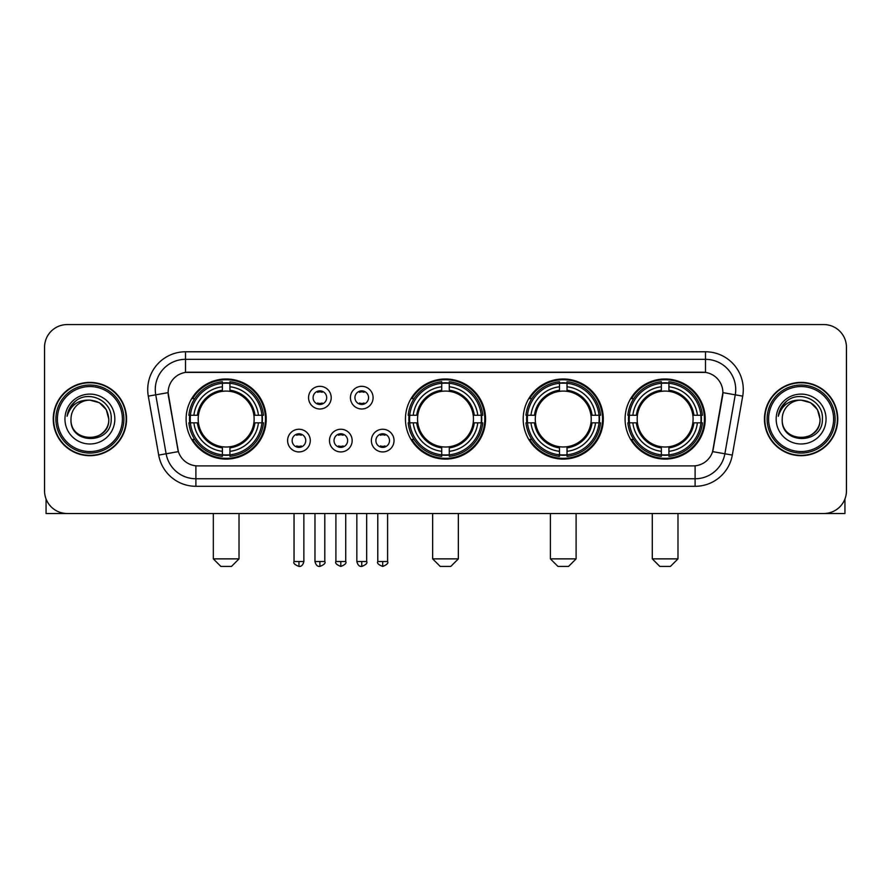<?xml version="1.0" encoding="UTF-8"?>
<svg xmlns="http://www.w3.org/2000/svg" width="891" height="891" viewBox="0 0 891 891"><rect width="100%" height="100%" fill="white"/><g stroke="black" fill="none" stroke-linecap="round" stroke-linejoin="round"><path stroke-width="1.34" d="M405.438 419.048A40.062 40.062 0 0 0 445.5 459.099A40.062 40.062 0 0 0 485.562 419.048A40.062 40.062 0 0 0 445.5 378.987A40.062 40.062 0 0 0 405.438 419.048M523.195 419.048A40.062 40.062 0 0 0 563.257 459.099A40.062 40.062 0 0 0 603.307 419.048A40.062 40.062 0 0 0 563.257 378.987A40.062 40.062 0 0 0 523.195 419.048M625.081 419.048A40.062 40.062 0 0 0 665.132 459.099A40.062 40.062 0 0 0 705.193 419.048A40.062 40.062 0 0 0 665.132 378.987A40.062 40.062 0 0 0 625.081 419.048M186.108 419.048A40.062 40.062 0 0 0 226.169 459.099A40.062 40.062 0 0 0 266.22 419.048A40.062 40.062 0 0 0 226.169 378.987A40.062 40.062 0 0 0 186.108 419.048M310.291 440.588A11.338 11.338 0 0 1 298.953 451.926A11.338 11.338 0 0 1 287.615 440.588A11.338 11.338 0 0 1 298.953 429.25A11.338 11.338 0 0 1 310.291 440.588M292.148 440.588A6.805 6.805 0 0 0 298.953 447.393A6.805 6.805 0 0 0 305.758 440.588A6.805 6.805 0 0 0 298.953 433.783A6.805 6.805 0 0 0 292.148 440.588M352.157 440.588A11.338 11.338 0 0 1 340.819 451.926A11.338 11.338 0 0 1 329.481 440.588A11.338 11.338 0 0 1 340.819 429.25A11.338 11.338 0 0 1 352.157 440.588M334.025 440.588A6.805 6.805 0 0 0 340.819 447.393A6.805 6.805 0 0 0 347.624 440.588A6.805 6.805 0 0 0 340.819 433.783A6.805 6.805 0 0 0 334.025 440.588M394.034 440.588A11.338 11.338 0 0 1 382.696 451.926A11.338 11.338 0 0 1 371.358 440.588A11.338 11.338 0 0 1 382.696 429.25A11.338 11.338 0 0 1 394.034 440.588M375.891 440.588A6.805 6.805 0 0 0 382.696 447.393A6.805 6.805 0 0 0 389.501 440.588A6.805 6.805 0 0 0 382.696 433.783A6.805 6.805 0 0 0 375.891 440.588M331.218 397.653A11.338 11.338 0 0 1 319.891 408.991A11.338 11.338 0 0 1 308.553 397.653A11.338 11.338 0 0 1 319.891 386.326A11.338 11.338 0 0 1 331.218 397.653M313.086 397.653A6.805 6.805 0 0 0 319.891 404.458A6.805 6.805 0 0 0 326.685 397.653A6.805 6.805 0 0 0 319.891 390.859A6.805 6.805 0 0 0 313.086 397.653M373.095 397.653A11.338 11.338 0 0 1 361.757 408.991A11.338 11.338 0 0 1 350.419 397.653A11.338 11.338 0 0 1 361.757 386.326A11.338 11.338 0 0 1 373.095 397.653M354.952 397.653A6.805 6.805 0 0 0 361.757 404.458A6.805 6.805 0 0 0 368.562 397.653A6.805 6.805 0 0 0 361.757 390.859A6.805 6.805 0 0 0 354.952 397.653M158.687 455.089L148.296 396.139A37.79 37.79 0 0 1 185.506 351.778L705.494 351.778A37.79 37.79 0 0 1 742.704 396.139L732.313 455.089A37.79 37.79 0 0 1 695.103 486.308L195.897 486.308A37.79 37.79 0 0 1 158.687 455.089L178.389 451.614L168.432 396.139A20.404 20.404 0 0 1 188.524 372.193L702.476 372.193A20.404 20.404 0 0 1 722.568 396.139L713.234 449.042A20.404 20.404 0 0 1 693.142 465.904L197.858 465.904A20.404 20.404 0 0 1 177.766 449.042L168.121 392.641L155.736 394.824A30.227 30.227 0 0 1 185.506 359.34L705.494 359.34A30.227 30.227 0 0 1 735.264 394.824L724.873 453.775A30.227 30.227 0 0 1 695.103 478.757L195.897 478.757A30.227 30.227 0 0 1 166.127 453.775L155.736 394.824A30.227 30.227 0 0 1 155.279 389.567M189.705 422.824A36.654 36.654 0 0 1 189.705 415.273M628.678 422.824A36.654 36.654 0 0 1 628.678 415.273M526.793 422.824A36.654 36.654 0 0 1 526.793 415.273M409.036 422.824A36.654 36.654 0 0 1 409.036 415.273M53.237 419.048A36.654 36.654 0 0 0 89.902 455.702A36.654 36.654 0 0 0 126.555 419.048A36.654 36.654 0 0 0 89.902 382.395A36.654 36.654 0 0 0 53.237 419.048M764.445 419.048A36.654 36.654 0 0 0 801.098 455.702A36.654 36.654 0 0 0 837.763 419.048A36.654 36.654 0 0 0 801.098 382.395A36.654 36.654 0 0 0 764.445 419.048M185.506 351.778L185.506 372.416L705.494 372.416L705.494 351.778M168.121 392.597L168.343 389.567M693.142 465.904L197.858 465.904M742.704 396.139L722.879 392.641L712.611 451.614L732.313 455.089M713.234 449.042L713.112 449.688M177.888 449.688L177.766 449.042M846.45 347.245A22.676 22.676 0 0 0 823.774 324.569L67.226 324.569A22.676 22.676 0 0 0 44.55 347.245L44.55 490.852A22.676 22.676 0 0 0 67.226 513.517L823.774 513.517A22.676 22.676 0 0 0 846.45 490.852L846.45 347.245L846.45 490.852M44.55 347.245L44.55 490.852M823.774 324.569L67.226 324.569M67.226 513.517L823.774 513.517M46.065 498.993L46.065 513.517L133.739 513.517M122.401 419.048A32.499 32.499 0 0 0 89.902 386.549A32.499 32.499 0 0 0 57.403 419.048A32.499 32.499 0 0 0 89.902 451.548A32.499 32.499 0 0 0 122.401 419.048M123.905 419.048A34.014 34.014 0 0 0 89.902 385.035A34.014 34.014 0 0 0 55.888 419.048A34.014 34.014 0 0 0 89.902 453.062A34.014 34.014 0 0 0 123.905 419.048M126.177 419.048A36.275 36.275 0 0 0 89.902 382.774A36.275 36.275 0 0 0 53.616 419.048A36.275 36.275 0 0 0 89.902 455.323A36.275 36.275 0 0 0 126.177 419.048M108.791 419.048C107.666 407.566 101.374 401.273 89.902 400.148L99.347 402.687L106.263 409.604L108.791 419.048L106.263 409.604L99.347 402.687L89.902 400.148L99.347 402.687L106.263 409.604L108.791 419.048L106.263 409.604L99.347 402.687L89.902 400.148L99.347 402.687L106.263 409.604L108.791 419.048C109.949 443.417 69.843 443.417 71.002 419.048C69.32 445.266 112.066 444.687 111.175 419.048C112.578 401.05 89 389.612 75.412 401.206C70.667 405.16 67.894 410.194 67.081 416.297C70.645 405.049 78.252 399.658 89.902 400.148L99.347 402.687L106.263 409.604L108.791 419.048C109.949 443.417 69.843 443.417 71.002 419.048C69.843 443.417 109.949 443.417 108.791 419.048C109.949 443.417 69.843 443.417 71.002 419.048C69.843 443.417 109.949 443.417 108.791 419.048C109.949 443.417 69.843 443.417 71.002 419.048C69.843 443.417 109.949 443.417 108.791 419.048C109.949 443.417 69.843 443.417 71.002 419.048C69.843 443.417 109.949 443.417 108.791 419.048C109.949 443.417 69.843 443.417 71.002 419.048C69.843 443.417 109.949 443.417 108.791 419.048C109.949 443.417 69.843 443.417 71.002 419.048C69.843 443.417 109.949 443.417 108.791 419.048C109.949 443.417 69.843 443.417 71.002 419.048A18.9 18.9 0 0 1 89.902 400.148L99.347 402.687L106.263 409.604L108.791 419.048C109.548 433.717 90.693 443.451 79.188 434.608M64.954 419.048A24.937 24.937 0 0 0 89.902 443.985A24.937 24.937 0 0 0 114.839 419.048A24.937 24.937 0 0 0 89.902 394.1A24.937 24.937 0 0 0 64.954 419.048M75.401 401.206L69.832 407.833M69.487 408.479L69.988 407.566L69.487 408.479M231.46 566.431L220.879 566.431L213.317 558.869L239.022 558.869L231.46 566.431M253.879 422.824A27.966 27.966 0 0 0 229.945 391.338L229.945 391.338A27.966 27.966 0 0 0 198.459 422.824A27.966 27.966 0 0 0 253.879 422.824L254.993 422.824L253.879 422.824A27.966 27.966 0 0 1 229.945 446.759L229.945 451.325A32.499 32.499 0 0 0 258.446 422.824L263.469 422.824A37.489 37.489 0 0 1 229.945 456.348L229.945 454.822A35.974 35.974 0 0 0 261.943 422.824M190.462 422.824A35.896 35.896 0 0 1 190.462 415.273M229.945 383.342A35.896 35.896 0 0 0 222.394 383.342M261.865 415.273A35.896 35.896 0 0 1 261.865 422.824M263.469 415.273A37.489 37.489 0 0 0 229.945 381.749L229.945 383.275A35.974 35.974 0 0 1 261.943 415.273L263.469 415.273M188.87 422.824A37.489 37.489 0 0 0 222.394 456.348L222.394 454.822A35.974 35.974 0 0 1 190.396 422.824L188.87 422.824M261.943 415.273L258.446 415.273A32.499 32.499 0 0 0 229.945 386.772L229.945 383.275M229.945 454.822L229.945 451.325M190.396 422.824L193.893 422.824A32.499 32.499 0 0 0 222.394 451.325L222.394 454.822M229.945 386.772L229.945 390.225A29.069 29.069 0 0 1 254.993 415.273L258.446 415.273M258.446 422.824L254.993 422.824A29.069 29.069 0 0 1 229.945 447.872M222.394 451.325L222.394 446.759A27.966 27.966 0 0 1 198.459 422.824L193.893 422.824M253.879 415.273L254.993 415.273M229.945 454.744A35.896 35.896 0 0 1 222.394 454.744M222.394 381.749A37.489 37.489 0 0 0 188.87 415.273L190.396 415.273A35.974 35.974 0 0 1 222.394 383.275L222.394 381.749M222.394 383.275L222.394 386.772A32.499 32.499 0 0 0 193.893 415.273L190.396 415.273M222.394 391.294L222.394 386.772M193.893 415.273L197.345 415.273A29.069 29.069 0 0 1 222.394 390.225M222.394 446.759L222.394 447.872A29.069 29.069 0 0 1 197.345 422.824M194.717 398.645L192.579 398.645A39.304 39.304 0 0 1 265.473 419.048A39.304 39.304 0 0 1 192.579 439.452L194.717 439.452M450.79 566.431L440.21 566.431L432.647 558.869L458.353 558.869L450.79 566.431M473.21 422.824A27.966 27.966 0 0 0 449.276 391.338L449.276 391.338A27.966 27.966 0 0 0 417.79 422.824A27.966 27.966 0 0 0 473.21 422.824L474.324 422.824L473.21 422.824A27.966 27.966 0 0 1 449.276 446.759L449.276 451.325A32.499 32.499 0 0 0 477.776 422.824L482.799 422.824A37.489 37.489 0 0 1 449.276 456.348L449.276 454.822A35.974 35.974 0 0 0 481.274 422.824M409.804 422.824A35.896 35.896 0 0 1 409.804 415.273M449.276 383.342A35.896 35.896 0 0 0 441.724 383.342M481.196 415.273A35.896 35.896 0 0 1 481.196 422.824M482.799 415.273A37.489 37.489 0 0 0 449.276 381.749L449.276 383.275A35.974 35.974 0 0 1 481.274 415.273L482.799 415.273M408.201 422.824A37.489 37.489 0 0 0 441.724 456.348L441.724 454.822A35.974 35.974 0 0 1 409.726 422.824L408.201 422.824M481.274 415.273L477.776 415.273A32.499 32.499 0 0 0 449.276 386.772L449.276 383.275M449.276 454.822L449.276 451.325M409.726 422.824L413.224 422.824A32.499 32.499 0 0 0 441.724 451.325L441.724 454.822M449.276 386.772L449.276 390.225A29.069 29.069 0 0 1 474.324 415.273L477.776 415.273M477.776 422.824L474.324 422.824A29.069 29.069 0 0 1 449.276 447.872M441.724 451.325L441.724 446.759A27.966 27.966 0 0 1 417.79 422.824L413.224 422.824M473.21 415.273L474.324 415.273M449.276 454.744A35.896 35.896 0 0 1 441.724 454.744M441.724 381.749A37.489 37.489 0 0 0 408.201 415.273L409.726 415.273A35.974 35.974 0 0 1 441.724 383.275L441.724 381.749M441.724 383.275L441.724 386.772A32.499 32.499 0 0 0 413.224 415.273L409.726 415.273M441.724 391.294L441.724 386.772M413.224 415.273L416.676 415.273A29.069 29.069 0 0 1 441.724 390.225M441.724 446.759L441.724 447.872A29.069 29.069 0 0 1 416.676 422.824M414.059 398.645L411.909 398.645A39.304 39.304 0 0 1 484.804 419.048A39.304 39.304 0 0 1 411.909 439.452L414.059 439.452M568.547 566.431L557.966 566.431L550.404 558.869L576.098 558.869L568.547 566.431M590.956 422.824A27.966 27.966 0 0 0 567.032 391.338L567.032 391.338A27.966 27.966 0 0 0 535.547 422.824A27.966 27.966 0 0 0 590.956 422.824L592.081 422.824L590.956 422.824A27.966 27.966 0 0 1 567.032 446.759L567.032 451.325A32.499 32.499 0 0 0 595.533 422.824L600.545 422.824A37.489 37.489 0 0 1 567.032 456.348L567.032 454.822A35.974 35.974 0 0 0 599.03 422.824M527.55 422.824A35.896 35.896 0 0 1 527.55 415.273M567.032 383.342A35.896 35.896 0 0 0 559.47 383.342M598.952 415.273A35.896 35.896 0 0 1 598.952 422.824M600.545 415.273A37.489 37.489 0 0 0 567.032 381.749L567.032 383.275A35.974 35.974 0 0 1 599.03 415.273L600.545 415.273M525.957 422.824A37.489 37.489 0 0 0 559.47 456.348L559.47 454.822A35.974 35.974 0 0 1 527.472 422.824L525.957 422.824M599.03 415.273L595.533 415.273A32.499 32.499 0 0 0 567.032 386.772L567.032 383.275M567.032 454.822L567.032 451.325M527.472 422.824L530.969 422.824A32.499 32.499 0 0 0 559.47 451.325L559.47 454.822M567.032 386.772L567.032 390.225A29.069 29.069 0 0 1 592.081 415.273L595.533 415.273M595.533 422.824L592.081 422.824A29.069 29.069 0 0 1 567.032 447.872M559.47 451.325L559.47 446.759A27.966 27.966 0 0 1 535.547 422.824L530.969 422.824M590.956 415.273L592.081 415.273M567.032 454.744A35.896 35.896 0 0 1 559.47 454.744M559.47 381.749A37.489 37.489 0 0 0 525.957 415.273L527.472 415.273A35.974 35.974 0 0 1 559.47 383.275L559.47 381.749M559.47 383.275L559.47 386.772A32.499 32.499 0 0 0 530.969 415.273L527.472 415.273M559.47 391.294L559.47 386.772M530.969 415.273L534.433 415.273A29.069 29.069 0 0 1 559.47 390.225M559.47 446.759L559.47 447.872A29.069 29.069 0 0 1 534.433 422.824M531.804 398.645L529.666 398.645A39.304 39.304 0 0 1 602.55 419.048A39.304 39.304 0 0 1 529.666 439.452L531.804 439.452M670.422 566.431L659.841 566.431L652.29 558.869L677.984 558.869L670.422 566.431M692.842 422.824A27.966 27.966 0 0 0 668.918 391.338L668.918 391.338A27.966 27.966 0 0 0 637.421 422.824A27.966 27.966 0 0 0 692.842 422.824L693.955 422.824L692.842 422.824A27.966 27.966 0 0 1 668.918 446.759L668.918 451.325A32.499 32.499 0 0 0 697.408 422.824L702.431 422.824A37.489 37.489 0 0 1 668.918 456.348L668.918 454.822A35.974 35.974 0 0 0 700.916 422.824M629.436 422.824A35.896 35.896 0 0 1 629.436 415.273M668.918 383.342A35.896 35.896 0 0 0 661.356 383.342M700.838 415.273A35.896 35.896 0 0 1 700.838 422.824M702.431 415.273A37.489 37.489 0 0 0 668.918 381.749L668.918 383.275A35.974 35.974 0 0 1 700.916 415.273L702.431 415.273M627.843 422.824A37.489 37.489 0 0 0 661.356 456.348L661.356 454.822A35.974 35.974 0 0 1 629.358 422.824L627.843 422.824M700.916 415.273L697.408 415.273A32.499 32.499 0 0 0 668.918 386.772L668.918 383.275M668.918 454.822L668.918 451.325M629.358 422.824L632.855 422.824A32.499 32.499 0 0 0 661.356 451.325L661.356 454.822M668.918 386.772L668.918 390.225A29.069 29.069 0 0 1 693.955 415.273L697.408 415.273M697.408 422.824L693.955 422.824A29.069 29.069 0 0 1 668.918 447.872M661.356 451.325L661.356 446.759A27.966 27.966 0 0 1 637.421 422.824L632.855 422.824M692.842 415.273L693.955 415.273M668.918 454.744A35.896 35.896 0 0 1 661.356 454.744M661.356 381.749A37.489 37.489 0 0 0 627.843 415.273L629.358 415.273A35.974 35.974 0 0 1 661.356 383.275L661.356 381.749M661.356 383.275L661.356 386.772A32.499 32.499 0 0 0 632.855 415.273L629.358 415.273M661.356 391.294L661.356 386.772M632.855 415.273L636.308 415.273A29.069 29.069 0 0 1 661.356 390.225M661.356 446.759L661.356 447.872A29.069 29.069 0 0 1 636.308 422.824M633.69 398.645L631.541 398.645A39.304 39.304 0 0 1 704.436 419.048A39.304 39.304 0 0 1 631.541 439.452L633.69 439.452M317.619 404.069L317.619 402.999A5.803 5.803 0 0 0 322.152 402.999L322.152 404.069M322.152 391.249L322.152 392.318A5.803 5.803 0 0 0 317.619 392.318L317.619 391.249M359.485 404.069L359.485 402.999A5.803 5.803 0 0 0 364.029 402.999L364.029 404.069M364.029 391.249L364.029 392.318A5.803 5.803 0 0 0 359.485 392.318L359.485 391.249M296.681 447.004L296.681 445.923A5.803 5.803 0 0 0 301.214 445.923L301.214 447.004M301.214 434.173L301.214 435.254A5.803 5.803 0 0 0 296.681 435.254L296.681 434.173M338.558 447.004L338.558 445.923A5.803 5.803 0 0 0 343.091 445.923L343.091 447.004M343.091 434.173L343.091 435.254A5.803 5.803 0 0 0 338.558 435.254L338.558 434.173M380.424 447.004L380.424 445.923A5.803 5.803 0 0 0 384.957 445.923L384.957 447.004M384.957 434.173L384.957 435.254A5.803 5.803 0 0 0 380.424 435.254L380.424 434.173M844.935 498.993L844.935 513.517L757.261 513.517M833.597 419.048A32.499 32.499 0 0 0 801.098 386.549A32.499 32.499 0 0 0 768.599 419.048A32.499 32.499 0 0 0 801.098 451.548A32.499 32.499 0 0 0 833.597 419.048M835.112 419.048A34.014 34.014 0 0 0 801.098 385.035A34.014 34.014 0 0 0 767.095 419.048A34.014 34.014 0 0 0 801.098 453.062A34.014 34.014 0 0 0 835.112 419.048M837.384 419.048A36.275 36.275 0 0 0 801.098 382.774A36.275 36.275 0 0 0 764.823 419.048A36.275 36.275 0 0 0 801.098 455.323A36.275 36.275 0 0 0 837.384 419.048M782.209 419.048A18.9 18.9 0 0 1 801.098 400.148L810.554 402.687L817.47 409.604L819.998 419.048L817.47 409.604L810.554 402.687L801.098 400.148L810.554 402.687L817.47 409.604L819.998 419.048L817.47 409.604L810.554 402.687L801.098 400.148L810.554 402.687L817.47 409.604L819.998 419.048L817.47 409.604L810.554 402.687L801.098 400.148L810.554 402.687L817.47 409.604L819.998 419.048C821.157 443.417 781.051 443.417 782.209 419.048C780.527 445.266 823.273 444.687 822.382 419.048C823.785 401.05 800.207 389.612 786.619 401.206C781.875 405.16 779.102 410.194 778.277 416.297C781.841 405.049 789.448 399.658 801.098 400.148L810.554 402.687L817.47 409.604L819.998 419.048C821.157 443.417 781.051 443.417 782.209 419.048C781.051 443.417 821.157 443.417 819.998 419.048C821.157 443.417 781.051 443.417 782.209 419.048C781.051 443.417 821.157 443.417 819.998 419.048C821.157 443.417 781.051 443.417 782.209 419.048C781.051 443.417 821.157 443.417 819.998 419.048C821.157 443.417 781.051 443.417 782.209 419.048C781.051 443.417 821.157 443.417 819.998 419.048C821.157 443.417 781.051 443.417 782.209 419.048C781.051 443.417 821.157 443.417 819.998 419.048C820.756 433.717 801.889 443.451 790.384 434.608M801.098 400.148C812.581 401.273 818.874 407.566 819.998 419.048M776.161 419.048A24.937 24.937 0 0 0 801.098 443.985A24.937 24.937 0 0 0 826.046 419.048A24.937 24.937 0 0 0 801.098 394.1A24.937 24.937 0 0 0 776.161 419.048M786.608 401.206L781.039 407.833M780.694 408.479L781.195 407.566M695.103 465.815L695.103 486.308M195.897 486.308L195.897 465.815M148.296 396.139L155.736 394.824M222.394 455.089A36.241 36.241 0 0 0 229.945 455.089M262.21 422.824A36.241 36.241 0 0 0 262.21 415.273M229.945 383.007A36.241 36.241 0 0 0 222.394 383.007M441.724 455.089A36.241 36.241 0 0 0 449.276 455.089M481.541 422.824A36.241 36.241 0 0 0 481.541 415.273M449.276 383.007A36.241 36.241 0 0 0 441.724 383.007M559.47 455.089A36.241 36.241 0 0 0 567.032 455.089M599.298 422.824A36.241 36.241 0 0 0 599.298 415.273M567.032 383.007A36.241 36.241 0 0 0 559.47 383.007M661.356 455.089A36.241 36.241 0 0 0 668.918 455.089M701.172 422.824A36.241 36.241 0 0 0 701.172 415.273M668.918 383.007A36.241 36.241 0 0 0 661.356 383.007M319.891 561.519L314.969 561.519C315.826 565.017 317.474 566.654 319.891 566.431L319.891 561.519L324.803 561.519L324.803 513.517M361.757 561.519L356.845 561.519C357.703 565.017 359.34 566.654 361.757 566.431L361.757 561.519L366.669 561.519L366.669 513.517M298.953 561.519L294.041 561.519C293.039 563.09 294.676 564.727 298.953 566.431L298.953 561.519L303.864 561.519L303.864 513.517M340.819 561.519L335.907 561.519C334.916 563.09 336.553 564.727 340.819 566.431L340.819 561.519L345.73 561.519L345.73 513.517M382.696 561.519L377.784 561.519C376.782 563.09 378.419 564.727 382.696 566.431L382.696 561.519L387.607 561.519L387.607 513.517M239.022 513.517L239.022 558.869M213.317 513.517L213.317 558.869M458.353 513.517L458.353 558.869M432.647 513.517L432.647 558.869M576.098 513.517L576.098 558.869M550.404 513.517L550.404 558.869M677.984 513.517L677.984 558.869M652.29 513.517L652.29 558.869M314.969 561.519L314.969 513.517M324.803 561.519C325.794 563.09 324.157 564.727 319.891 566.431M356.845 561.519L356.845 513.517M366.669 561.519C367.671 563.09 366.034 564.727 361.757 566.431M294.041 561.519L294.041 513.517M303.864 561.519C303.007 565.017 301.37 566.654 298.953 566.431M335.907 561.519L335.907 513.517M345.73 561.519C346.733 563.09 345.095 564.727 340.819 566.431M377.784 561.519L377.784 513.517M387.607 561.519C388.599 563.09 386.961 564.727 382.696 566.431"/></g></svg>
